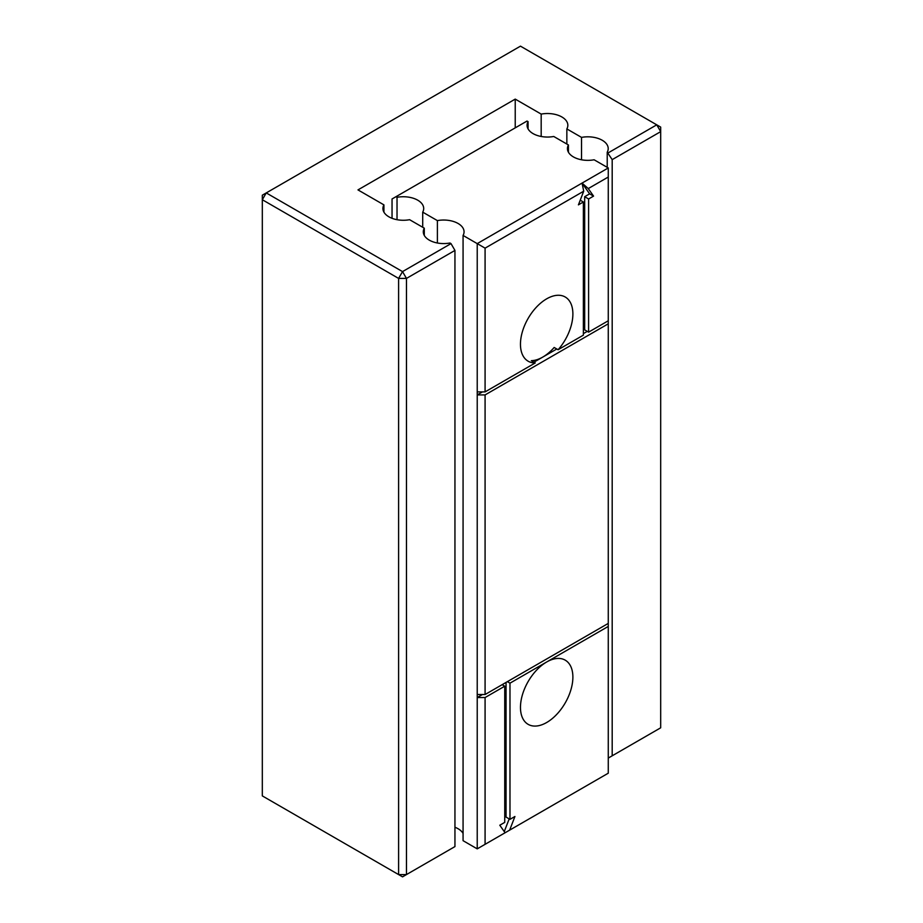 <?xml version="1.0" encoding="UTF-8"?>
<svg xmlns="http://www.w3.org/2000/svg" width="923" height="923" viewBox="0 0 923 923"><rect width="100%" height="100%" fill="white"/><g stroke="black" fill="none" stroke-linecap="round" stroke-linejoin="round"><path stroke-width="1.38" d="M608.269 167.951L594.112 159.783A20.387 11.768 0 0 1 567.437 148.591A20.387 11.768 0 0 1 568.43 144.957L553.754 136.477A20.387 11.768 0 0 1 527.079 125.286A20.387 11.768 0 0 1 528.071 121.651L527.021 121.051L395.979 196.703L397.028 197.314A20.387 11.768 0 0 1 423.703 208.506A20.387 11.768 0 0 1 422.711 212.14L437.387 220.609A20.387 11.768 0 0 1 464.061 231.811A20.387 11.768 0 0 1 463.069 235.434L477.226 243.614L582.055 183.089L588.263 188.58L608.269 177.031L608.269 167.951L582.055 183.089L589.624 193.853L584.674 196.703L584.674 329.857L588.609 332.13L608.269 320.777L608.269 177.031M502.124 684.681L504.743 686.193L504.743 822.381L499.793 825.231L505.089 832.765L477.226 848.86L463.069 840.68L463.069 235.434M463.069 833.423A20.387 11.768 0 0 0 454.947 827.25M482.464 694.523L477.226 697.546L477.226 694.523L485.083 694.523L608.269 623.406L608.269 626.429L509.981 683.17L509.981 819.347L514.93 816.497L509.634 830.146L503.427 833.723M509.634 830.146L608.269 773.197L608.269 626.429M568.43 152.214L568.43 144.957M509.184 818.897L504.258 831.588M506.058 682.42L506.058 817.086L509.981 819.347M608.269 623.406L608.269 320.777M582.055 183.089L583.717 191.199L578.421 204.86L583.371 201.999L583.371 335.153L558.103 349.736L554.169 347.475A37.058 21.402 -60 0 1 542.747 357.097L556.788 348.986M583.371 333.641L587.293 331.369M477.226 848.86L477.226 697.546L485.083 697.546L504.743 686.193M477.226 694.523L477.226 243.614L485.083 248.149L583.717 191.199M528.071 128.92L528.071 121.651M437.387 243.003L437.387 220.609M422.711 227.266L422.711 212.14M397.028 219.697L397.028 197.314M392.044 218.313L392.044 198.976L395.979 196.703M546.681 661.987A37.058 21.402 120 0 0 522.464 694.65A37.058 21.402 120 0 0 528.141 724.347A37.058 21.402 120 0 0 556.707 714.414A37.058 21.402 120 0 0 572.883 677.124A37.058 21.402 120 0 0 565.211 660.153A37.058 21.402 120 0 0 546.681 661.987M509.981 683.17L507.362 681.659M485.083 694.523L485.083 394.917L608.269 323.811M588.609 332.13L588.609 198.976L593.558 196.114L588.263 188.58M558.103 349.736A37.058 21.402 120 0 0 572.883 313.97A37.058 21.402 120 0 0 565.211 296.998A37.058 21.402 120 0 0 528.141 318.4A37.058 21.402 120 0 0 528.141 361.205A37.058 21.402 120 0 0 535.248 362.935L531.325 360.662A37.058 21.402 -60 0 0 542.747 357.097L533.944 362.174M588.609 198.976L584.674 196.703M593.558 196.114L589.624 193.853M583.371 201.999L580.232 200.187M485.083 844.314L485.083 697.546M482.464 391.894L477.226 394.917L485.083 394.917M535.248 362.935L485.083 391.894L477.226 391.894M485.083 391.894L485.083 248.149M454.947 250.421L454.947 846.587L406.466 874.577L398.598 874.577L398.598 278.411L262.317 199.726L262.317 195.191L266.251 192.919L262.317 199.726L262.317 795.903L402.532 876.85L406.466 874.577L406.466 278.411L402.532 271.604L266.251 192.919L520.468 46.15L656.749 124.836L660.683 131.643L660.683 727.809L612.191 755.799L612.191 159.633L607.219 152.214A20.387 11.768 0 0 0 608.211 148.591A20.387 11.768 0 0 0 581.536 137.389L566.849 128.92A20.387 11.768 0 0 0 567.841 125.286A20.387 11.768 0 0 0 541.178 114.094L515.23 99.107L357.974 189.896L383.922 204.871A20.387 11.768 0 0 0 382.93 208.506A20.387 11.768 0 0 0 409.604 219.697L424.292 228.177A20.387 11.768 0 0 0 423.299 231.811A20.387 11.768 0 0 0 449.963 243.003L451.012 243.614L402.532 271.604L398.598 278.411L406.466 278.411L454.947 250.421L451.012 243.614M607.219 167.351L607.219 152.214M612.191 755.799L608.269 758.071M608.269 152.826L656.749 124.836L660.683 127.097L660.683 131.643L612.191 159.633M581.536 159.783L581.536 137.389M566.849 144.046L566.849 128.92M541.178 136.477L541.178 114.094M515.23 127.859L515.23 99.107M383.922 212.14L383.922 204.871M424.292 235.434L424.292 228.177"/></g></svg>
